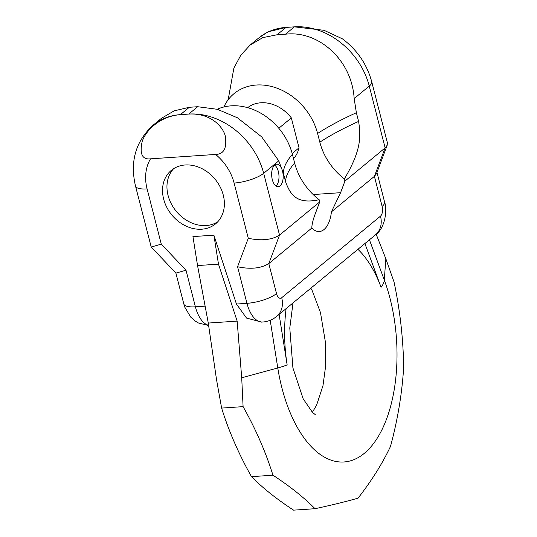 <?xml version="1.0" encoding="UTF-8"?>
<svg xmlns="http://www.w3.org/2000/svg" width="537" height="537" viewBox="0 0 537 537"><rect width="100%" height="100%" fill="white"/><g stroke="black" fill="none" stroke-linecap="round" stroke-linejoin="round"><path stroke-width="0.81" d="M315.038 508.707C303.788 497.349 289.758 486.186 272.95 475.211L251.477 476.655C262.727 488.005 276.756 499.175 293.564 510.15L315.038 508.707C332.155 505.002 346.499 501.477 358.065 498.148C371.658 480.702 382.472 463.444 390.506 446.375C397.675 419.813 402.065 393.433 403.67 367.248C403.24 338.639 400.025 310.211 394.03 281.972L385.841 258.76L376.168 234.219M251.477 476.655C238.743 453.987 228.789 431.13 221.62 408.086L216.505 379.491L208.275 323.059L237.153 321.119L241.71 377.8L277.783 367.979A35.65 5.377 -9 0 0 287.141 364.878L279.119 314.393M272.95 475.211C265.781 452.167 255.827 429.305 243.093 406.637L241.71 377.8M243.093 406.637L221.62 408.086M208.275 323.059L197.549 265.56L192.944 236.582L213.887 235.172L236.448 304.043L246.537 318.058L261.633 322.099M197.549 265.56L218.492 264.15L237.153 321.119M218.492 264.15L213.887 235.172M217.21 109.253L217.357 109.186A55.868 45.162 50.4 0 1 292.39 154.307A175.612 51.928 -14.4 0 0 283.335 173.055L278.757 160.845L261.714 136.895L237.441 117.791L217.418 109.313L197.683 106.722L188.789 114.066C210.712 112.877 223.016 126.725 225.285 136.049C227.07 148.125 223.848 154.26 215.619 154.448L150.521 158.831A45.779 37.006 -129.6 0 0 147.098 188.91L161.281 244.14L186.01 270.218L175.941 273.105L151.212 247.027L161.281 244.14M163.651 199.099A34.71 28.058 -129.6 0 0 185.735 225.929A34.71 28.058 -129.6 0 0 215.559 223.855A34.71 28.058 -129.6 0 0 223.264 195.085A34.71 28.058 -129.6 0 0 201.18 168.256A34.71 28.058 -129.6 0 0 171.357 170.33A34.71 28.058 -129.6 0 0 163.651 199.099M278.757 160.845L263.667 173.31A68.293 55.204 50.4 0 0 188.789 114.066L180.412 114.629C158.462 116.395 145.097 131.968 142.144 141.647C139.472 154.018 142.265 159.751 150.521 158.831M197.683 106.722L189.306 107.286L180.412 114.629A68.293 55.204 -129.6 0 0 153.146 125.168C135.653 141.238 129.779 161.543 135.512 186.071L151.212 247.027M285.496 34.2L277.112 34.764L286.013 27.414A68.293 55.204 -129.6 0 0 258.747 37.946L267.882 31.884L286.013 27.414L294.39 26.85L285.496 34.2C318.045 30.2 351.849 59.587 354.172 98.56L356.373 112.736L358.602 121.416A175.612 51.928 -14.4 0 0 319.824 142.164A56.707 45.84 -129.6 0 0 344.371 178.895C361.596 149.971 360.857 136.116 358.602 121.416M356.373 112.736A175.612 51.928 -14.4 0 0 317.595 133.485A55.868 45.162 -129.6 0 0 276.642 88.041A55.868 45.162 -129.6 0 0 227.252 101.016A55.868 45.162 -129.6 0 0 223.848 106.97M277.112 34.764L262.808 37.617L250.141 45.054L240.858 55.13L233.884 68.065L228.218 99.473M161.449 118.308L174.129 110.864L189.306 107.286M371.738 81.792L387.345 142.587L387.204 145.191L376.484 173.659L374.41 176.358L331.41 211.873L340.572 192.689L344.935 181.09L385.136 147.897L369.268 86.095A22.514 6.659 -14.4 0 0 371.738 81.792C366.959 64.245 357.192 49.928 342.438 38.845L324.033 30.307L294.39 26.85A68.293 55.204 50.4 0 1 369.268 86.095L354.172 98.56M311.816 228.057L268.809 263.573C260.989 268.426 250.578 269.487 237.569 266.748L248.289 238.287C261.297 241.019 271.709 239.965 279.535 235.112L319.73 201.912L315.36 213.511C313.044 219.633 311.863 224.486 311.816 228.057A27.77 14.137 -93.9 0 0 319.327 231.514A27.77 14.137 -93.9 0 0 331.41 211.873M317.595 133.485L319.824 142.164M344.935 181.09L344.371 178.895M247.685 107.662A34.428 27.83 50.4 0 1 291.343 117.912L299.028 147.836A34.428 27.83 50.4 0 1 293.524 158.744M283.335 173.055L285.563 181.734C290.43 194.991 296.874 204.53 319.166 199.717L319.73 201.912M292.39 154.307L294.618 162.986A56.707 45.84 -129.6 0 0 319.166 199.717M282.529 171.196A11.257 5.732 -93.9 0 1 278.173 186.648A11.257 5.732 -93.9 0 1 272.306 179.64A11.257 5.732 -93.9 0 1 276.662 164.188A11.257 5.732 -93.9 0 1 282.529 171.196M292.175 153.495L299.028 147.836M278.804 128.269L291.343 117.912M387.204 145.191L385.136 147.897L374.41 176.358L382.116 206.376A7.505 3.819 -93.9 0 1 380.498 216.129A22.514 18.198 50.4 0 1 375.497 234.797L276.709 316.387A22.514 18.198 50.4 0 0 281.703 297.72L380.498 216.129M274.622 165.107A11.257 5.732 -93.9 0 1 278.341 171.478A11.257 5.732 -93.9 0 1 276.025 186.01M173.686 168.638A34.71 28.058 -129.6 0 0 168.074 195.441A34.71 28.058 -129.6 0 0 217.66 221.882M270.198 320.28L277.783 367.979A119.14 60.647 -93.9 0 0 364.261 453.376A119.14 60.647 86.1 0 0 384.297 280.005A35.65 15.385 159.7 0 1 381.069 287.295A105.071 53.485 86.1 0 0 357.911 249.322M385.841 258.76L384.297 280.005L369.436 239.804M286.107 308.621A105.071 53.485 86.1 0 0 287.141 364.878M381.069 287.295L364.898 243.543M215.619 154.448A45.779 37.006 50.4 0 1 234.112 183.05L248.289 238.287M236.448 304.043L246.96 303.331L237.569 266.748M205.121 306.15L195.401 306.808L186.01 270.218M382.116 206.376A22.514 6.659 -14.4 0 0 384.593 202.08L376.967 172.377M281.703 297.72A7.505 3.819 -93.9 0 1 276.515 293.591L268.809 263.573L279.535 235.112L263.667 173.31A22.514 6.659 -14.4 0 1 234.112 183.05M276.515 293.591A22.514 6.659 165.6 0 1 246.96 303.331A30.018 15.284 -93.9 0 0 262.606 322.032C267.903 321.623 272.608 319.743 276.709 316.387M340.572 192.689L313.172 194.535M294.618 162.986A175.612 51.928 -14.4 0 0 285.563 181.734M147.098 188.91A22.514 6.659 165.6 0 1 135.512 186.071M208.645 325.55L198.415 322.972L194.709 320.717L190.628 317.018L184.809 307.177L183.815 303.962A22.514 6.659 -14.4 0 0 195.401 306.808A30.018 15.284 -93.9 0 0 208.604 325.288M312.353 412.295L316.575 405.24L322.979 385.64L325.65 365.986L325.57 343.089L320.482 312.581L312.212 290.692L310.856 288.181M293.001 302.928L289.785 328.033L292.913 367.912L303.15 398.79L312.494 412.429L315.279 414.631M227.252 101.016L228.856 98.11M236.757 117.402L237.441 117.784M375.497 234.797C385.344 228.191 387.446 209.289 384.593 202.08M262.606 322.032L261.056 322.14M161.751 118.059L153.146 125.168M183.815 303.962L175.874 273.038M258.747 37.946L250.443 44.806"/></g></svg>
